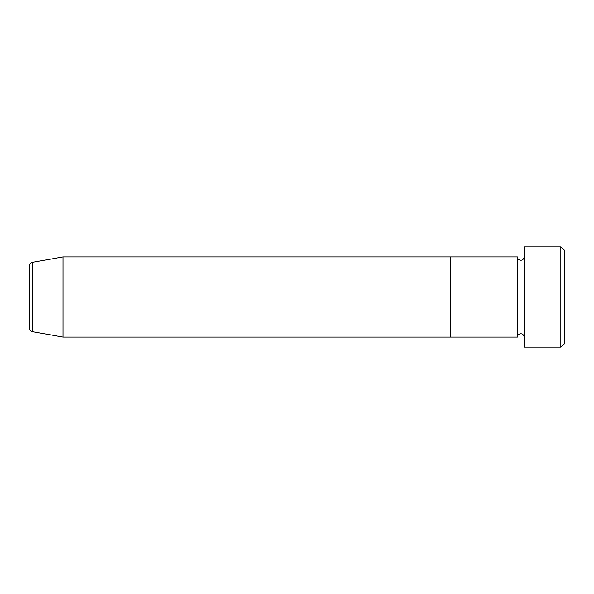 <?xml version="1.0" encoding="UTF-8"?>
<svg xmlns="http://www.w3.org/2000/svg" width="594" height="594" viewBox="0 0 594 594"><rect width="100%" height="100%" fill="white"/><g stroke="black" fill="none" stroke-linecap="round" stroke-linejoin="round"><path stroke-width="0.89" d="M560.959 246.881L564.3 250.223L564.3 343.778L560.959 347.119L560.959 246.881L524.205 246.881L524.205 347.119L560.959 347.119M517.523 256.905L517.523 337.095L450.698 337.095L450.698 297L450.698 337.095L63.113 337.095L63.113 256.905L450.698 256.905L450.698 297L450.698 256.905L517.523 256.905C517.723 258.932 518.837 260.046 520.864 260.246C522.891 260.046 524.005 258.932 524.205 256.905M29.7 328.4L29.7 265.6C29.826 263.84 30.747 262.741 32.462 262.31L32.462 331.69C30.747 331.259 29.826 330.16 29.7 328.4M524.205 337.095C524.005 335.068 522.891 333.954 520.864 333.754C518.837 333.954 517.723 335.068 517.523 337.095M32.462 331.69L63.113 337.095M32.462 262.31L63.113 256.905"/></g></svg>
